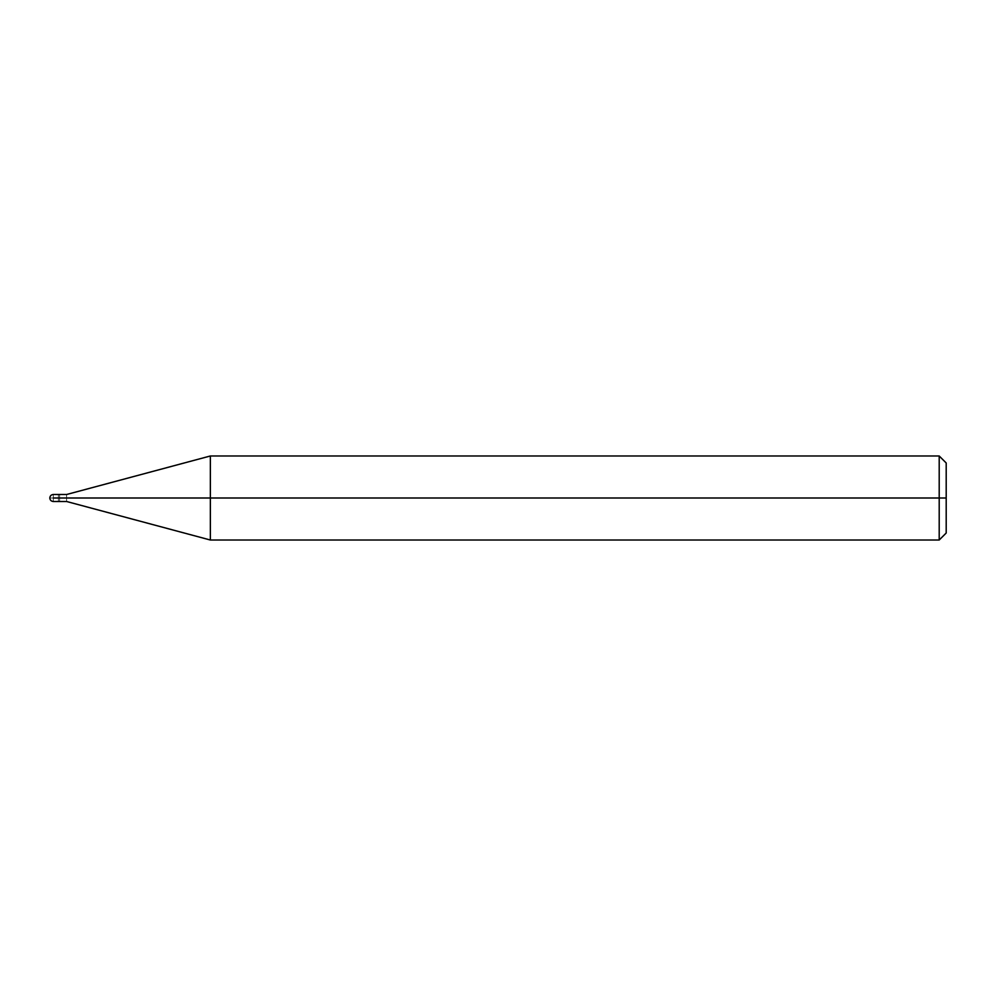 <?xml version="1.0" encoding="UTF-8"?>
<svg xmlns="http://www.w3.org/2000/svg" width="996" height="996" viewBox="0 0 996 996"><rect width="100%" height="100%" fill="white"/><g stroke="black" fill="none" stroke-linecap="round" stroke-linejoin="round"><path stroke-width="0.75" stroke-dasharray="4.98 3.74" d="M49.8 498L53.298 498C53.298 493.481 53.298 493.481 53.298 498C53.298 493.481 53.298 493.481 53.298 498L58.378 498C58.378 493.481 58.378 493.481 58.378 498C58.378 493.481 58.378 493.481 58.378 498C58.378 502.519 58.378 502.519 58.378 498L49.8 498M53.298 498C53.298 502.519 53.298 502.519 53.298 498C53.298 502.519 53.298 502.519 53.298 498M58.378 498C58.378 493.481 58.378 493.481 58.378 498L59.611 498C59.611 493.481 59.611 493.481 59.611 498C59.611 493.481 59.611 493.481 59.611 498L66.608 498C66.608 493.481 66.608 493.481 66.608 498C66.608 493.481 66.608 493.481 66.608 498L210.355 498L210.355 455.981L210.355 498L210.355 455.981L210.355 498L939.203 498L939.203 455.981L939.203 498L939.203 455.981L939.203 498L946.2 498L946.2 462.991L946.2 533.009L946.2 498L939.203 498L939.203 540.019L939.203 498L210.355 498L210.355 540.019L210.355 498L66.608 498C66.608 502.519 66.608 502.519 66.608 498L59.611 498C59.611 502.519 59.611 502.519 59.611 498L58.378 498C58.378 502.519 58.378 502.519 58.378 498C58.378 502.519 58.378 502.519 58.378 498M59.611 498C59.611 502.519 59.611 502.519 59.611 498M66.608 498C66.608 502.519 66.608 502.519 66.608 498M210.355 498L210.355 540.019L210.355 498M939.203 498L939.203 540.019L939.203 498"/><path stroke-width="1.49" d="M58.378 498C58.378 502.519 58.378 502.519 58.378 498C58.378 493.481 58.378 493.481 58.378 498L53.298 498C53.298 493.481 53.298 493.481 53.298 498C53.298 493.481 53.298 493.481 53.298 498C53.298 502.519 53.298 502.519 53.298 498C53.298 502.519 53.298 502.519 53.298 498L58.378 498C58.378 502.519 58.378 502.519 58.378 498C58.378 493.481 58.378 493.481 58.378 498C58.378 493.481 58.378 493.481 58.378 498C58.378 502.519 58.378 502.519 58.378 498L59.611 498C59.611 493.481 59.611 493.481 59.611 498L58.378 498M946.2 498L946.2 533.009L946.2 462.991L946.2 498L939.203 498L939.203 455.981L939.203 498L210.355 498L210.355 455.981L210.355 498L66.608 498C66.608 493.481 66.608 493.481 66.608 498L59.611 498C59.611 493.481 59.611 493.481 59.611 498C59.611 502.519 59.611 502.519 59.611 498C59.611 502.519 59.611 502.519 59.611 498L66.608 498C66.608 493.481 66.608 493.481 66.608 498C66.608 502.519 66.608 502.519 66.608 498C66.608 502.519 66.608 502.519 66.608 498L210.355 498L210.355 455.981L210.355 540.019L210.355 498L210.355 540.019L210.355 498L939.203 498L939.203 455.981L939.203 540.019L939.203 498L939.203 540.019L939.203 498L946.2 498L946.2 533.009L946.2 498M946.2 462.978L939.191 455.981L210.355 455.981L66.608 494.502L53.298 494.502C51.182 494.713 50.024 495.884 49.8 498C50.024 500.117 51.182 501.287 53.298 501.498L66.608 501.498L210.355 540.019L939.191 540.019L946.2 533.022"/></g></svg>
